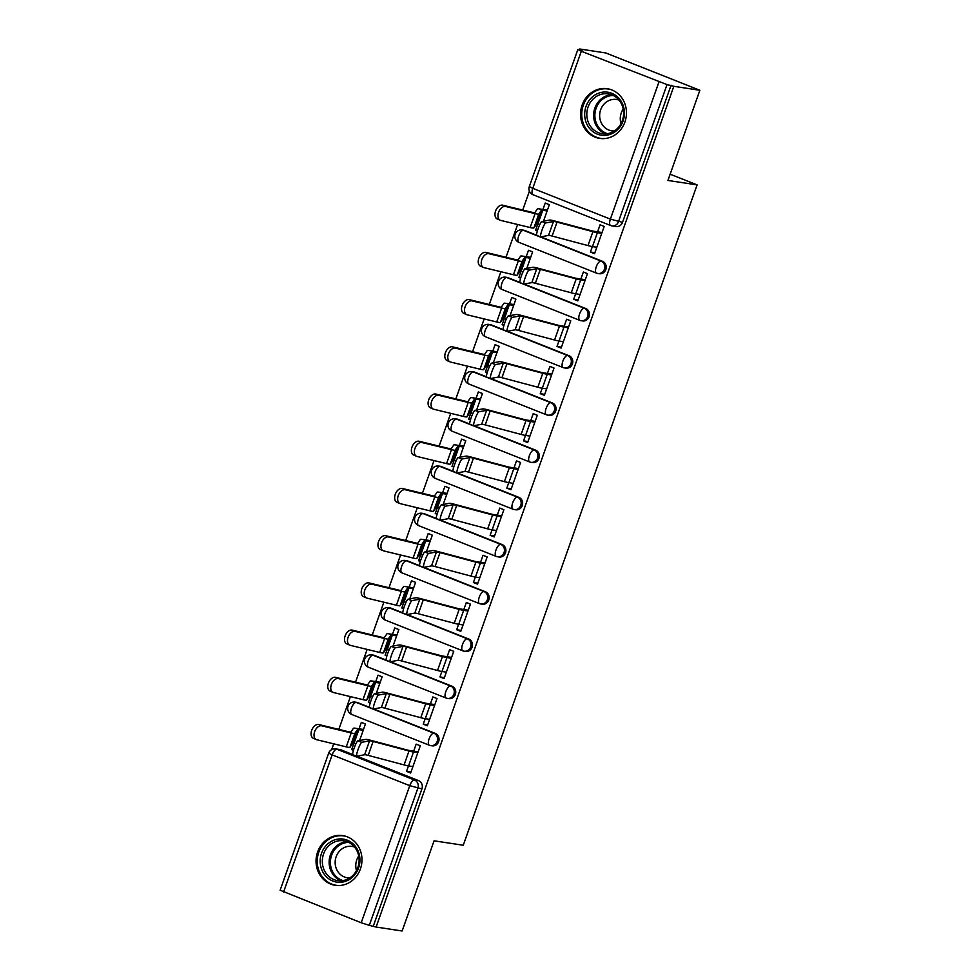<?xml version="1.0" encoding="UTF-8"?>
<svg xmlns="http://www.w3.org/2000/svg" width="980" height="980" viewBox="0 0 980 980"><rect width="100%" height="100%" fill="white"/><g stroke="black" fill="none" stroke-linecap="round" stroke-linejoin="round"><path stroke-width="1.47" d="M536.599 235.175L524.864 230.521A6.444 5.88 -81.4 0 0 523.688 230.202L522.242 229.982A6.444 6.444 0 0 0 518.898 242.342L596.514 273.126A6.444 6.444 0 0 0 597.923 273.506L599.368 273.726A6.444 5.88 -81.4 0 0 602.48 261.305L601.034 261.084A6.444 5.88 98.6 0 1 597.923 273.506A6.444 5.88 98.6 0 1 596.747 273.187A6.444 2.585 -68.4 0 1 596.514 273.126A6.444 2.585 -68.4 0 1 596.281 266.744A6.444 2.585 111.6 0 1 601.034 261.084L523.418 230.3A6.444 2.585 111.6 0 0 518.665 235.96A6.444 2.585 111.6 0 0 518.898 242.342A6.444 2.585 111.6 0 0 519.13 242.403M519.878 282.387L508.142 277.732A6.444 5.88 -81.4 0 0 506.966 277.414L505.533 277.193A6.444 6.444 0 0 0 502.189 289.553L579.793 320.338A6.444 6.444 0 0 0 581.201 320.717L582.647 320.938A6.444 5.88 -81.4 0 0 585.758 308.516L584.313 308.296A6.444 5.88 98.6 0 1 581.201 320.717A6.444 5.88 98.6 0 1 580.025 320.399A6.444 2.585 -68.4 0 1 579.793 320.338A6.444 2.585 -68.4 0 1 579.56 313.955A6.444 2.585 111.6 0 1 584.313 308.296L506.709 277.512A6.444 2.585 111.6 0 0 501.944 283.171A6.444 2.585 111.6 0 0 502.189 289.553A6.444 2.585 111.6 0 0 502.422 289.615M503.157 329.599L491.421 324.944A6.444 5.88 -81.4 0 0 490.245 324.625L488.812 324.405A6.444 6.444 0 0 0 485.468 336.765L563.084 367.549A6.444 6.444 0 0 0 564.492 367.929L565.926 368.149A6.444 5.88 -81.4 0 0 569.037 355.728L567.604 355.507A6.444 5.88 98.6 0 1 564.492 367.929A6.444 5.88 98.6 0 1 563.316 367.61A6.444 2.585 -68.4 0 1 563.084 367.549A6.444 2.585 -68.4 0 1 562.839 361.167A6.444 2.585 111.6 0 1 567.604 355.507L489.988 324.723A6.444 2.585 111.6 0 0 485.223 330.382A6.444 2.585 111.6 0 0 485.468 336.765A6.444 2.585 111.6 0 0 485.7 336.826M486.435 376.81L474.712 372.155A6.444 5.88 -81.4 0 0 473.536 371.837L472.091 371.616A6.444 6.444 0 0 0 468.746 383.976L546.362 414.761A6.444 6.444 0 0 0 547.771 415.14L549.204 415.361A6.444 5.88 -81.4 0 0 552.316 402.939L550.883 402.719A6.444 5.88 98.6 0 1 547.771 415.14A6.444 5.88 98.6 0 1 546.595 414.822A6.444 2.585 -68.4 0 1 546.362 414.761A6.444 2.585 -68.4 0 1 546.117 408.378A6.444 2.585 111.6 0 1 550.883 402.719L473.267 371.935A6.444 2.585 111.6 0 0 468.501 377.594A6.444 2.585 111.6 0 0 468.746 383.976A6.444 2.585 111.6 0 0 468.979 384.038M469.714 424.022L457.991 419.366A6.444 5.88 -81.4 0 0 456.815 419.048L455.369 418.827A6.444 6.444 0 0 0 452.025 431.188L529.641 461.972A6.444 6.444 0 0 0 531.05 462.352L532.495 462.572A6.444 5.88 -81.4 0 0 535.607 450.151L534.161 449.93A6.444 5.88 98.6 0 1 531.05 462.352A6.444 5.88 98.6 0 1 529.874 462.033A6.444 2.585 -68.4 0 1 529.641 461.972A6.444 2.585 -68.4 0 1 529.396 455.59A6.444 2.585 111.6 0 1 534.161 449.93L456.545 419.146A6.444 2.585 111.6 0 0 451.792 424.805A6.444 2.585 111.6 0 0 452.025 431.188A6.444 2.585 111.6 0 0 452.258 431.249M453.005 471.233L441.27 466.578A6.444 5.88 -81.4 0 0 440.094 466.26L438.66 466.039A6.444 6.444 0 0 0 435.316 478.399L512.92 509.184A6.444 6.444 0 0 0 514.329 509.563L515.774 509.784A6.444 5.88 -81.4 0 0 518.885 497.362L517.44 497.142A6.444 5.88 98.6 0 1 514.329 509.563A6.444 5.88 98.6 0 1 513.153 509.245A6.444 2.585 -68.4 0 1 512.92 509.184A6.444 2.585 -68.4 0 1 512.687 502.801A6.444 2.585 111.6 0 1 517.44 497.142L439.836 466.358A6.444 2.585 111.6 0 0 435.071 472.017A6.444 2.585 111.6 0 0 435.316 478.399A6.444 2.585 111.6 0 0 435.549 478.461M436.284 518.445L424.548 513.79A6.444 5.88 -81.4 0 0 423.372 513.471L421.939 513.251A6.444 6.444 0 0 0 418.595 525.611L496.211 556.395A6.444 6.444 0 0 0 497.607 556.775L499.053 556.995A6.444 5.88 -81.4 0 0 502.164 544.574L500.719 544.353A6.444 5.88 98.6 0 1 497.607 556.775A6.444 5.88 98.6 0 1 496.444 556.456A6.444 2.585 -68.4 0 1 496.211 556.395A6.444 2.585 -68.4 0 1 495.966 550.013A6.444 2.585 111.6 0 1 500.719 544.353L423.115 513.569A6.444 2.585 111.6 0 0 418.35 519.229A6.444 2.585 111.6 0 0 418.595 525.611A6.444 2.585 111.6 0 0 418.827 525.672M419.563 565.656L407.827 561.001A6.444 5.88 -81.4 0 0 406.651 560.683L405.218 560.462A6.444 6.444 0 0 0 401.874 572.822L479.49 603.607A6.444 6.444 0 0 0 480.898 603.986L482.332 604.207A6.444 5.88 -81.4 0 0 485.443 591.785L484.01 591.565A6.444 5.88 98.6 0 1 480.898 603.986A6.444 5.88 98.6 0 1 479.722 603.668A6.444 2.585 -68.4 0 1 479.49 603.607A6.444 2.585 -68.4 0 1 479.245 597.224A6.444 2.585 111.6 0 1 484.01 591.565L406.394 560.78A6.444 2.585 111.6 0 0 401.629 566.44A6.444 2.585 111.6 0 0 401.874 572.822A6.444 2.585 111.6 0 0 402.106 572.884M402.841 612.868L391.118 608.213A6.444 5.88 -81.4 0 0 389.942 607.894L388.497 607.674A6.444 6.444 0 0 0 385.152 620.034L462.768 650.818A6.444 6.444 0 0 0 464.177 651.198L465.61 651.418A6.444 5.88 -81.4 0 0 468.722 638.997L467.288 638.776A6.444 5.88 98.6 0 1 464.177 651.198A6.444 5.88 98.6 0 1 463.001 650.879A6.444 2.585 -68.4 0 1 462.768 650.818A6.444 2.585 -68.4 0 1 462.523 644.436A6.444 2.585 111.6 0 1 467.288 638.776L389.673 607.992A6.444 2.585 111.6 0 0 384.92 613.652A6.444 2.585 111.6 0 0 385.152 620.034A6.444 2.585 111.6 0 0 385.385 620.095M386.132 660.079L374.397 655.424A6.444 5.88 -81.4 0 0 373.221 655.106L371.775 654.885A6.444 6.444 0 0 0 368.431 667.245L446.047 698.03A6.444 6.444 0 0 0 447.456 698.409L448.901 698.63A6.444 5.88 -81.4 0 0 452.013 686.208L450.567 685.988A6.444 5.88 98.6 0 1 447.456 698.409A6.444 5.88 98.6 0 1 446.28 698.091A6.444 2.585 -68.4 0 1 446.047 698.03A6.444 2.585 -68.4 0 1 445.814 691.647A6.444 2.585 111.6 0 1 450.567 685.988L372.951 655.204A6.444 2.585 111.6 0 0 368.198 660.863A6.444 2.585 111.6 0 0 368.431 667.245A6.444 2.585 111.6 0 0 368.664 667.307M369.411 707.291L357.676 702.636A6.444 5.88 -81.4 0 0 356.5 702.317L355.066 702.096A6.444 6.444 0 0 0 351.722 714.457L429.326 745.241A6.444 6.444 0 0 0 430.735 745.621L432.18 745.841A6.444 5.88 -81.4 0 0 435.291 733.42L433.846 733.199A6.444 5.88 98.6 0 1 430.735 745.621A6.444 5.88 98.6 0 1 429.559 745.302A6.444 2.585 -68.4 0 1 429.326 745.241A6.444 2.585 -68.4 0 1 429.093 738.859A6.444 2.585 111.6 0 1 433.846 733.199L356.242 702.415A6.444 2.585 111.6 0 0 351.477 708.075A6.444 2.585 111.6 0 0 351.722 714.457A6.444 2.585 111.6 0 0 351.955 714.518M317.618 851.975A25.137 22.92 -81.4 0 0 335.234 885.308A25.137 22.92 -81.4 0 0 360.407 868.954A25.137 22.92 -81.4 0 0 342.792 835.622A25.137 22.92 -81.4 0 0 317.618 851.975M582.12 105.068A25.137 22.92 -81.4 0 0 599.736 138.401A25.137 22.92 -81.4 0 0 624.897 122.035A25.137 22.92 -81.4 0 0 607.282 88.702A25.137 22.92 -81.4 0 0 582.12 105.068M699.867 90.27L667.931 180.455L697.111 184.889L463.258 845.25L434.079 840.816L402.143 931L376.112 927.043L673.823 86.314L699.867 90.27L605.799 52.957L579.756 49L579.535 49.637M529.408 191.174L522.732 210.051M517.612 224.506L506.011 257.262M500.89 271.717L489.29 304.474M484.169 318.929L472.568 351.685M467.46 366.14L455.847 398.897M450.739 413.352L439.138 446.108M434.018 460.563L422.417 493.32M417.296 507.775L405.696 540.531M400.575 554.986L388.974 587.743M383.866 602.198L372.265 634.954M367.145 649.409L355.544 682.166M350.424 696.621L338.823 729.377M333.702 743.832L331.644 749.639M579.756 49L582.5 50.09L577.857 49.49L581.312 51.254L667.025 84.611L618.478 221.701A6.444 5.88 98.6 0 1 610.846 225.584A6.444 2.585 111.6 0 1 610.614 225.523A6.444 6.444 0 0 0 612.022 225.902L616.077 226.515A6.444 5.88 98.6 0 0 622.533 222.325L610.381 219.128L658.928 82.038M673.823 86.314L667.025 84.611M340.954 749.847L336.899 749.235A6.444 5.88 98.6 0 0 335.724 748.916L339.778 749.529A6.444 5.88 98.6 0 1 340.954 749.847L352.69 754.502M356.941 756.18L418.57 780.631L414.516 780.019A6.444 5.88 98.6 0 1 417.86 788.239L369.313 925.341L361.204 922.768L280.133 890.232L328.68 753.13L332.147 754.882L283.588 891.984M369.313 925.341L376.112 927.043M408.464 765.907L406.529 771.37L410.645 773L420.285 745.755L416.169 744.126L413.683 751.158M359.587 740.525L365.43 724.012L361.326 722.37L359.048 728.789M370.538 696.327L368.394 702.403L370.293 702.685M368.394 702.403L370.171 703.101M425.185 718.695L423.25 724.159L427.697 724.833M423.25 724.159L427.354 725.788L437.007 698.544L432.891 696.915L430.404 703.946M376.308 693.313L382.151 676.788L378.035 675.159L375.769 681.578M387.259 649.115L385.115 655.191L387.014 655.473M385.115 655.191L386.892 655.889M441.894 671.484L439.959 676.947L444.418 677.621M439.959 676.947L444.075 678.577L453.728 651.333L449.612 649.703L447.125 656.735M393.017 646.102L398.872 629.577L394.756 627.947L392.49 634.366M403.981 601.904L401.837 607.98L403.736 608.262M401.837 607.98L403.613 608.678M458.616 624.272L456.68 629.736L461.139 630.41M456.68 629.736L460.796 631.365L470.437 604.121L466.321 602.492L463.834 609.523M409.738 598.89L415.594 582.365L411.478 580.736L409.199 587.155M420.702 554.692L418.546 560.768L420.457 561.05M418.546 560.768L420.322 561.466M475.337 577.061L473.401 582.524L477.848 583.198M473.401 582.524L477.517 584.154L487.158 556.91L483.042 555.28L480.555 562.312M426.459 551.679L432.315 535.154L428.199 533.524L425.92 539.943M437.423 507.481L435.267 513.557L437.166 513.839M435.267 513.557L437.043 514.255M492.058 529.849L490.123 535.313L494.569 535.987M490.123 535.313L494.226 536.942L503.879 509.698L499.763 508.069L497.277 515.1M443.18 504.467L449.024 487.942L444.92 486.313L442.642 492.732M454.132 460.269L451.988 466.345L453.887 466.627M451.988 466.345L453.765 467.043M508.767 482.638L506.832 488.101L511.291 488.775M506.832 488.101L510.948 489.731L520.601 462.487L516.485 460.857L513.998 467.889M459.89 457.256L465.745 440.731L461.629 439.101L459.363 445.52M470.853 413.058L468.71 419.134L470.608 419.416M468.71 419.134L470.486 419.832M525.488 435.426L523.553 440.89L528.012 441.564M523.553 440.89L527.669 442.519L537.31 415.275L533.206 413.646L530.719 420.677M476.611 410.044L482.466 393.519L478.35 391.89L476.084 398.309M487.575 365.846L485.419 371.922L487.33 372.204M485.419 371.922L487.207 372.621M542.21 388.215L540.274 393.678L544.721 394.352M540.274 393.678L544.39 395.308L554.031 368.063L549.915 366.434L547.428 373.466M493.332 362.833L499.188 346.308L495.072 344.678L492.793 351.097M504.296 318.635L502.14 324.711L504.051 324.993M502.14 324.711L503.916 325.409M558.931 341.003L556.995 346.467L561.442 347.141M556.995 346.467L561.111 348.096L570.752 320.852L566.636 319.223L564.149 326.254M510.053 315.621L515.897 299.096L511.793 297.467L509.514 303.886M521.005 271.423L518.861 277.499L520.76 277.781M518.861 277.499L520.637 278.197M575.652 293.792L573.716 299.255L578.163 299.929M573.716 299.255L577.82 300.885L587.473 273.641L583.357 272.011L580.871 279.043M526.774 268.41L532.618 251.885L528.502 250.255L526.236 256.674M537.726 224.212L535.582 230.288L537.481 230.57M535.582 230.288L537.359 230.986M592.361 246.568L590.426 252.044L594.885 252.718M590.426 252.044L594.542 253.673L604.195 226.429L600.079 224.8L597.592 231.819M540.838 236.854L602.48 261.305M524.129 284.065L585.758 308.516M507.407 331.277L569.037 355.728M490.686 378.488L552.316 402.939M473.965 425.7L535.607 450.151M457.244 472.911L518.885 497.362M440.535 520.123L502.164 544.574M423.813 567.334L485.443 591.785M407.092 614.546L468.722 638.997M390.371 661.757L452.013 686.208M373.649 708.969L435.291 733.42M670.149 174.195L697.111 184.889M353.829 743.538L351.673 749.614L353.584 749.896M351.673 749.614L353.449 750.312M406.529 771.37L410.975 772.044M543.484 221.198L549.339 204.673L545.223 203.044L542.957 209.463M671.08 85.223L622.533 222.325M373.368 925.953L421.915 788.863A6.444 5.88 -81.4 0 0 418.57 780.631M361.767 742.289A7.411 1.066 110.2 0 0 358.19 749.173A7.411 1.066 110.2 0 0 356.745 756.192A7.411 1.066 110.2 0 0 356.83 756.205L364.646 754.735L369.57 740.819L361.767 742.289L357.872 740.856A7.411 1.066 -69.8 0 0 354.307 747.74A7.411 1.066 -69.8 0 0 352.849 754.772A7.411 1.066 -69.8 0 0 352.947 754.772M418.142 751.832L409.922 750.582A16.109 1.36 -160.5 0 1 406.369 749.786L370.489 740.255A16.109 1.36 19.5 0 0 365.687 739.386L357.872 740.856M417.848 752.664L413.487 752.003A20.298 1.715 -160.5 0 1 409.015 750.999L373.123 741.456A11.919 1.004 19.5 0 0 369.57 740.819M412.911 766.581L408.562 765.919A20.298 1.715 -160.5 0 1 404.079 764.914L368.198 755.384A11.919 1.004 19.5 0 0 364.646 754.735M313.796 738.442A7.411 4.679 -66.5 0 1 313.318 738.283A7.411 4.679 -66.5 0 1 311.824 729.99A7.411 4.679 -66.5 0 1 318.733 724.526L321.71 725.812A7.411 4.679 113.5 0 0 314.801 731.288A7.411 4.679 113.5 0 0 316.295 739.569A7.411 4.679 113.5 0 0 316.785 739.741L346.259 746.87A16.109 1.36 -160.5 0 0 349.958 747.299L352.469 743.587A16.109 1.36 19.5 0 1 353.927 743.563L355.899 743.857M363.213 730.296L358.852 729.635A16.109 1.36 19.5 0 0 357.394 729.671L354.895 733.371A16.109 1.36 -160.5 0 1 351.183 732.942L321.71 725.812M363.494 729.475L355.287 728.226A20.298 1.715 19.5 0 0 353.449 728.263L350.95 731.974A11.919 1.004 -160.5 0 1 348.206 731.656L318.733 724.526M378.488 695.065A7.411 1.066 110.2 0 0 374.911 701.962A7.411 1.066 110.2 0 0 373.454 708.981A7.411 1.066 110.2 0 0 373.552 708.993L381.367 707.523L386.291 693.607L378.488 695.065L374.593 693.644A7.411 1.066 -69.8 0 0 371.016 700.529A7.411 1.066 -69.8 0 0 369.57 707.56A7.411 1.066 -69.8 0 0 369.668 707.56M434.851 704.62L426.643 703.37A16.109 1.36 -160.5 0 1 423.091 702.574L387.21 693.044A16.109 1.36 19.5 0 0 382.396 692.174L374.593 693.644M434.557 705.441L430.208 704.792A20.298 1.715 -160.5 0 1 425.724 703.787L389.844 694.244A11.919 1.004 19.5 0 0 386.291 693.607M429.632 719.369L425.283 718.708A20.298 1.715 -160.5 0 1 420.8 717.703L384.92 708.173A11.919 1.004 19.5 0 0 381.367 707.523M395.197 647.854A7.411 1.066 110.2 0 0 391.632 654.75A7.411 1.066 110.2 0 0 390.175 661.77A7.411 1.066 110.2 0 0 390.273 661.782L398.076 660.312L403.013 646.396L395.197 647.854L391.314 646.433A7.411 1.066 -69.8 0 0 387.737 653.317A7.411 1.066 -69.8 0 0 386.291 660.348A7.411 1.066 -69.8 0 0 386.377 660.348M451.572 657.409L443.364 656.159A16.109 1.36 -160.5 0 1 439.812 655.363L403.919 645.832A16.109 1.36 19.5 0 0 399.117 644.963L391.314 646.433M451.278 658.229L446.929 657.568A20.298 1.715 -160.5 0 1 442.446 656.576L406.565 647.033A11.919 1.004 19.5 0 0 403.013 646.396M446.353 672.158L441.992 671.496A20.298 1.715 -160.5 0 1 437.521 670.492L401.641 660.961A11.919 1.004 19.5 0 0 398.076 660.312M324.539 874.65A21.744 19.833 98.6 0 1 327.639 844.05A21.744 19.833 98.6 0 1 355.581 846.61A21.744 19.833 98.6 0 1 352.469 877.198A21.744 19.833 98.6 0 1 324.539 874.65M355.079 847.737A20.139 18.363 -81.4 0 0 343.735 840.816A20.139 18.363 -81.4 0 0 324.846 851.032A20.139 18.363 -81.4 0 0 326.34 873.707A20.139 18.363 -81.4 0 0 337.684 880.628A20.139 18.363 -81.4 0 0 356.585 870.412A20.139 18.363 -81.4 0 0 355.079 847.737M356.5 870.571A15.851 14.455 98.6 0 1 358.717 856.018M349.848 877.896A15.851 14.455 98.6 0 1 347.263 877.762A15.851 14.455 98.6 0 1 338.333 872.298A15.851 14.455 98.6 0 1 337.145 854.45A15.851 14.455 98.6 0 1 352.028 846.402A15.851 14.455 98.6 0 1 354.527 847.039M346.393 836.504A24.966 22.773 -81.4 0 0 343.809 835.94A24.966 22.773 -81.4 0 0 320.374 848.607A24.966 22.773 -81.4 0 0 322.236 876.72A24.966 22.773 -81.4 0 0 336.312 885.308A24.966 22.773 -81.4 0 0 338.945 885.54M589.029 127.731A21.744 19.833 98.6 0 1 592.141 97.142A21.744 19.833 98.6 0 1 620.071 99.691A21.744 19.833 98.6 0 1 616.971 130.279A21.744 19.833 98.6 0 1 589.029 127.731M619.581 100.83A20.139 18.363 -81.4 0 0 608.237 93.896A20.139 18.363 -81.4 0 0 589.335 104.113A20.139 18.363 -81.4 0 0 590.842 126.788A20.139 18.363 -81.4 0 0 602.186 133.721A20.139 18.363 -81.4 0 0 621.075 123.505A20.139 18.363 -81.4 0 0 619.581 100.83M621.002 123.652A15.851 14.455 98.6 0 1 623.207 109.099M614.338 130.977A15.851 14.455 98.6 0 1 611.765 130.842A15.851 14.455 98.6 0 1 602.823 125.391A15.851 14.455 98.6 0 1 601.647 107.531A15.851 14.455 98.6 0 1 616.53 99.495A15.851 14.455 98.6 0 1 619.029 100.119M610.895 89.584A24.966 22.773 -81.4 0 0 608.311 89.021A24.966 22.773 -81.4 0 0 584.876 101.687A24.966 22.773 -81.4 0 0 586.738 129.801A24.966 22.773 -81.4 0 0 600.801 138.401A24.966 22.773 -81.4 0 0 603.435 138.633M330.517 691.231A7.411 4.679 -66.5 0 1 330.027 691.072A7.411 4.679 -66.5 0 1 328.533 682.778A7.411 4.679 -66.5 0 1 335.442 677.315L338.431 678.601A7.411 4.679 113.5 0 0 331.522 684.077A7.411 4.679 113.5 0 0 333.016 692.358A7.411 4.679 113.5 0 0 333.494 692.529L362.98 699.659A16.109 1.36 -160.5 0 0 366.679 700.088L369.178 696.376A16.109 1.36 19.5 0 1 370.648 696.351L372.621 696.645M379.922 683.085L375.573 682.423A16.109 1.36 19.5 0 0 374.115 682.46L371.616 686.159A16.109 1.36 -160.5 0 1 367.904 685.731L338.431 678.601M380.216 682.264L372.008 681.014A20.298 1.715 19.5 0 0 370.171 681.051L367.672 684.763A11.919 1.004 -160.5 0 1 364.928 684.444L335.442 677.315M347.238 644.019A7.411 4.679 -66.5 0 1 346.749 643.86A7.411 4.679 -66.5 0 1 345.254 635.567A7.411 4.679 -66.5 0 1 352.163 630.103L355.152 631.389A7.411 4.679 113.5 0 0 348.243 636.865A7.411 4.679 113.5 0 0 349.725 645.146A7.411 4.679 113.5 0 0 350.215 645.318L379.689 652.447A16.109 1.36 -160.5 0 0 383.401 652.876L385.899 649.164A16.109 1.36 19.5 0 1 387.357 649.14L389.342 649.434M396.643 635.873L392.294 635.212A16.109 1.36 19.5 0 0 390.836 635.248L388.325 638.948A16.109 1.36 -160.5 0 1 384.626 638.519L355.152 631.389M396.937 635.04L388.729 633.803A20.298 1.715 19.5 0 0 386.892 633.84L384.38 637.551A11.919 1.004 -160.5 0 1 381.649 637.233L352.163 630.103M411.918 600.642A7.411 1.066 110.2 0 0 408.354 607.539A7.411 1.066 110.2 0 0 406.896 614.558A7.411 1.066 110.2 0 0 406.994 614.57L414.797 613.1L419.734 599.184L411.918 600.642L408.035 599.221A7.411 1.066 -69.8 0 0 404.458 606.106A7.411 1.066 -69.8 0 0 403.001 613.137A7.411 1.066 -69.8 0 0 403.099 613.137M468.293 610.197L460.086 608.948A16.109 1.36 -160.5 0 1 456.521 608.151L420.641 598.621A16.109 1.36 19.5 0 0 415.839 597.751L408.035 599.221M467.999 611.018L463.65 610.356A20.298 1.715 -160.5 0 1 459.167 609.364L423.287 599.821A11.919 1.004 19.5 0 0 419.734 599.184M463.062 624.946L458.714 624.285A20.298 1.715 -160.5 0 1 454.242 623.28L418.35 613.737A11.919 1.004 19.5 0 0 414.797 613.1M428.64 553.431A7.411 1.066 110.2 0 0 425.063 560.327A7.411 1.066 110.2 0 0 423.617 567.346A7.411 1.066 110.2 0 0 423.715 567.359L431.519 565.889L436.443 551.973L428.64 553.431L424.744 552.01A7.411 1.066 -69.8 0 0 421.18 558.894A7.411 1.066 -69.8 0 0 419.722 565.926A7.411 1.066 -69.8 0 0 419.82 565.926M485.014 562.986L476.795 561.736A16.109 1.36 -160.5 0 1 473.242 560.94L437.362 551.397A16.109 1.36 19.5 0 0 432.56 550.54L424.744 552.01M484.72 563.806L480.359 563.145A20.298 1.715 -160.5 0 1 475.888 562.153L439.996 552.61A11.919 1.004 19.5 0 0 436.443 551.973M479.784 577.735L475.435 577.073A20.298 1.715 -160.5 0 1 470.951 576.069L435.071 566.526A11.919 1.004 19.5 0 0 431.519 565.889M445.361 506.219A7.411 1.066 110.2 0 0 441.784 513.116A7.411 1.066 110.2 0 0 440.339 520.135A7.411 1.066 110.2 0 0 440.424 520.147L448.24 518.677L453.164 504.761L445.361 506.219L441.466 504.798A7.411 1.066 -69.8 0 0 437.901 511.683A7.411 1.066 -69.8 0 0 436.443 518.702A7.411 1.066 -69.8 0 0 436.541 518.714M501.723 515.774L493.516 514.524A16.109 1.36 -160.5 0 1 489.963 513.728L454.083 504.185A16.109 1.36 19.5 0 0 449.281 503.328L441.466 504.798M501.429 516.595L497.081 515.933A20.298 1.715 -160.5 0 1 492.609 514.941L456.717 505.398A11.919 1.004 19.5 0 0 453.164 504.761M496.505 530.523L492.156 529.862A20.298 1.715 -160.5 0 1 487.673 528.857L451.792 519.314A11.919 1.004 19.5 0 0 448.24 518.677M363.96 596.808A7.411 4.679 -66.5 0 1 363.47 596.649A7.411 4.679 -66.5 0 1 361.975 588.355A7.411 4.679 -66.5 0 1 368.884 582.892L371.861 584.178A7.411 4.679 113.5 0 0 364.952 589.654A7.411 4.679 113.5 0 0 366.447 597.935A7.411 4.679 113.5 0 0 366.937 598.106L396.41 605.236A16.109 1.36 -160.5 0 0 400.122 605.665L402.621 601.953A16.109 1.36 19.5 0 1 404.079 601.928L406.051 602.222M413.364 588.662L409.015 588A16.109 1.36 19.5 0 0 407.545 588.037L405.046 591.736A16.109 1.36 -160.5 0 1 401.347 591.308L371.861 584.178M413.658 587.829L405.451 586.591A20.298 1.715 19.5 0 0 403.601 586.628L401.102 590.34A11.919 1.004 -160.5 0 1 398.358 590.021L368.884 582.892M380.669 549.596A7.411 4.679 -66.5 0 1 380.191 549.437A7.411 4.679 -66.5 0 1 378.697 541.144A7.411 4.679 -66.5 0 1 385.606 535.68L388.582 536.966A7.411 4.679 113.5 0 0 381.673 542.442A7.411 4.679 113.5 0 0 383.168 550.723A7.411 4.679 113.5 0 0 383.658 550.895L413.131 558.024A16.109 1.36 -160.5 0 0 416.843 558.453L419.342 554.741A16.109 1.36 19.5 0 1 420.8 554.705L422.772 555.011M430.085 541.45L425.724 540.788A16.109 1.36 19.5 0 0 424.267 540.825L421.768 544.525A16.109 1.36 -160.5 0 1 418.056 544.096L388.582 536.966M430.379 540.617L422.16 539.38A20.298 1.715 19.5 0 0 420.322 539.417L417.823 543.128A11.919 1.004 -160.5 0 1 415.079 542.81L385.606 535.68M397.39 502.385A7.411 4.679 -66.5 0 1 396.9 502.226A7.411 4.679 -66.5 0 1 395.418 493.932A7.411 4.679 -66.5 0 1 402.327 488.469L405.304 489.755A7.411 4.679 113.5 0 0 398.395 495.231A7.411 4.679 113.5 0 0 399.889 503.512A7.411 4.679 113.5 0 0 400.367 503.683L429.853 510.813A16.109 1.36 -160.5 0 0 433.552 511.242L436.051 507.53A16.109 1.36 19.5 0 1 437.521 507.493L439.493 507.799M446.794 494.238L442.446 493.577A16.109 1.36 19.5 0 0 440.988 493.614L438.489 497.313A16.109 1.36 -160.5 0 1 434.777 496.885L405.304 489.755M447.088 493.406L438.881 492.168A20.298 1.715 19.5 0 0 437.043 492.205L434.544 495.917A11.919 1.004 -160.5 0 1 431.8 495.598L402.327 488.469M462.082 459.007A7.411 1.066 110.2 0 0 458.505 465.904A7.411 1.066 110.2 0 0 457.048 472.924A7.411 1.066 110.2 0 0 457.146 472.936L464.949 471.466L469.886 457.55L462.082 459.007L458.187 457.587A7.411 1.066 -69.8 0 0 454.61 464.471A7.411 1.066 -69.8 0 0 453.164 471.49A7.411 1.066 -69.8 0 0 453.262 471.502M518.445 468.563L510.237 467.313A16.109 1.36 -160.5 0 1 506.685 466.517L470.792 456.974A16.109 1.36 19.5 0 0 465.99 456.117L458.187 457.587M518.151 469.383L513.802 468.722A20.298 1.715 -160.5 0 1 509.318 467.717L473.438 458.187A11.919 1.004 19.5 0 0 469.886 457.55M513.226 483.312L508.865 482.65A20.298 1.715 -160.5 0 1 504.394 481.646L468.514 472.103A11.919 1.004 19.5 0 0 464.949 471.466M414.111 455.173A7.411 4.679 -66.5 0 1 413.621 455.014A7.411 4.679 -66.5 0 1 412.127 446.721A7.411 4.679 -66.5 0 1 419.036 441.257L422.025 442.543A7.411 4.679 113.5 0 0 415.116 448.019A7.411 4.679 113.5 0 0 416.61 456.3A7.411 4.679 113.5 0 0 417.088 456.472L446.574 463.601A16.109 1.36 -160.5 0 0 450.273 464.03L452.772 460.318A16.109 1.36 19.5 0 1 454.23 460.282L456.215 460.588M463.516 447.027L459.167 446.366A16.109 1.36 19.5 0 0 457.709 446.402L455.21 450.102A16.109 1.36 -160.5 0 1 451.498 449.673L422.025 442.543M463.81 446.194L455.602 444.957A20.298 1.715 19.5 0 0 453.765 444.994L451.266 448.705A11.919 1.004 -160.5 0 1 448.522 448.387L419.036 441.257M478.791 411.796A7.411 1.066 110.2 0 0 475.227 418.693A7.411 1.066 110.2 0 0 473.769 425.712A7.411 1.066 110.2 0 0 473.867 425.724L481.67 424.254L486.607 410.338L478.791 411.796L474.908 410.363A7.411 1.066 -69.8 0 0 471.331 417.26A7.411 1.066 -69.8 0 0 469.886 424.279A7.411 1.066 -69.8 0 0 469.971 424.291M535.166 421.351L526.958 420.102A16.109 1.36 -160.5 0 1 523.394 419.305L487.513 409.763A16.109 1.36 19.5 0 0 482.711 408.905L474.908 410.363M534.872 422.172L530.523 421.51A20.298 1.715 -160.5 0 1 526.04 420.506L490.159 410.975A11.919 1.004 19.5 0 0 486.607 410.338M529.947 436.1L525.586 435.439A20.298 1.715 -160.5 0 1 521.115 434.434L485.223 424.891A11.919 1.004 19.5 0 0 481.67 424.254M430.833 407.962A7.411 4.679 -66.5 0 1 430.343 407.803A7.411 4.679 -66.5 0 1 428.848 399.509A7.411 4.679 -66.5 0 1 435.757 394.046L438.734 395.332A7.411 4.679 113.5 0 0 431.825 400.808A7.411 4.679 113.5 0 0 433.319 409.089A7.411 4.679 113.5 0 0 433.809 409.26L463.283 416.39A16.109 1.36 -160.5 0 0 466.995 416.819L469.494 413.107A16.109 1.36 19.5 0 1 470.951 413.07L472.924 413.376M480.237 399.816L475.888 399.154A16.109 1.36 19.5 0 0 474.418 399.191L471.919 402.89A16.109 1.36 -160.5 0 1 468.22 402.462L438.734 395.332M480.531 398.983L472.323 397.745A20.298 1.715 19.5 0 0 470.474 397.782L467.975 401.482A11.919 1.004 -160.5 0 1 465.231 401.175L435.757 394.046M495.513 364.585A7.411 1.066 110.2 0 0 491.935 371.481A7.411 1.066 110.2 0 0 490.49 378.501A7.411 1.066 110.2 0 0 490.588 378.513L498.391 377.043L503.316 363.127L495.513 364.585L491.629 363.151A7.411 1.066 -69.8 0 0 488.052 370.048A7.411 1.066 -69.8 0 0 486.595 377.067A7.411 1.066 -69.8 0 0 486.693 377.079M551.887 374.14L543.667 372.89A16.109 1.36 -160.5 0 1 540.115 372.094L504.235 362.551A16.109 1.36 19.5 0 0 499.433 361.694L491.629 363.151M551.593 374.96L547.232 374.299A20.298 1.715 -160.5 0 1 542.761 373.294L506.88 363.764A11.919 1.004 19.5 0 0 503.316 363.127M546.656 388.889L542.308 388.227A20.298 1.715 -160.5 0 1 537.824 387.223L501.944 377.68A11.919 1.004 19.5 0 0 498.391 377.043M447.541 360.75A7.411 4.679 -66.5 0 1 447.064 360.591A7.411 4.679 -66.5 0 1 445.569 352.298A7.411 4.679 -66.5 0 1 452.478 346.822L455.455 348.121A7.411 4.679 113.5 0 0 448.546 353.596A7.411 4.679 113.5 0 0 450.041 361.877A7.411 4.679 113.5 0 0 450.531 362.049L480.004 369.178A16.109 1.36 -160.5 0 0 483.716 369.607L486.215 365.895A16.109 1.36 19.5 0 1 487.673 365.859L489.645 366.165M496.958 352.604L492.597 351.943A16.109 1.36 19.5 0 0 491.139 351.979L488.64 355.679A16.109 1.36 -160.5 0 1 484.941 355.25L455.455 348.121M497.252 351.771L489.032 350.534A20.298 1.715 19.5 0 0 487.195 350.571L484.696 354.27A11.919 1.004 -160.5 0 1 481.952 353.964L452.478 346.822M512.234 317.373A7.411 1.066 110.2 0 0 508.657 324.27A7.411 1.066 110.2 0 0 507.211 331.289A7.411 1.066 110.2 0 0 507.297 331.301L515.113 329.831L520.037 315.915L512.234 317.373L508.338 315.94A7.411 1.066 -69.8 0 0 504.774 322.837A7.411 1.066 -69.8 0 0 503.316 329.856A7.411 1.066 -69.8 0 0 503.414 329.868M568.608 326.928L560.389 325.679A16.109 1.36 -160.5 0 1 556.836 324.882L520.956 315.34A16.109 1.36 19.5 0 0 516.154 314.482L508.338 315.94M568.314 327.749L563.953 327.087A20.298 1.715 -160.5 0 1 559.482 326.083L523.59 316.552A11.919 1.004 19.5 0 0 520.037 315.915M563.378 341.677L559.029 341.016A20.298 1.715 -160.5 0 1 554.545 340.011L518.665 330.468A11.919 1.004 19.5 0 0 515.113 329.831M464.263 313.539A7.411 4.679 -66.5 0 1 463.785 313.38A7.411 4.679 -66.5 0 1 462.291 305.086A7.411 4.679 -66.5 0 1 469.2 299.611L472.176 300.909A7.411 4.679 113.5 0 0 465.267 306.385A7.411 4.679 113.5 0 0 466.762 314.666A7.411 4.679 113.5 0 0 467.252 314.837L496.725 321.967A16.109 1.36 -160.5 0 0 500.437 322.396L502.936 318.684A16.109 1.36 19.5 0 1 504.394 318.647L506.366 318.953M513.679 305.393L509.318 304.731A16.109 1.36 19.5 0 0 507.861 304.768L505.362 308.467A16.109 1.36 -160.5 0 1 501.65 308.039L472.176 300.909M513.973 304.56L505.754 303.31A20.298 1.715 19.5 0 0 503.916 303.359L501.417 307.059A11.919 1.004 -160.5 0 1 498.673 306.752L469.2 299.611M528.955 270.161A7.411 1.066 110.2 0 0 525.378 277.058A7.411 1.066 110.2 0 0 523.92 284.078A7.411 1.066 110.2 0 0 524.018 284.09L531.834 282.62L536.758 268.704L528.955 270.161L525.06 268.728A7.411 1.066 -69.8 0 0 521.483 275.625A7.411 1.066 -69.8 0 0 520.037 282.644A7.411 1.066 -69.8 0 0 520.135 282.657M585.317 279.716L577.11 278.467A16.109 1.36 -160.5 0 1 573.557 277.671L537.677 268.128A16.109 1.36 19.5 0 0 532.863 267.271L525.06 268.728M585.023 280.537L580.674 279.876A20.298 1.715 -160.5 0 1 576.191 278.871L540.311 269.341A11.919 1.004 19.5 0 0 536.758 268.704M580.099 294.466L575.75 293.804A20.298 1.715 -160.5 0 1 571.267 292.8L535.386 283.257A11.919 1.004 19.5 0 0 531.834 282.62M480.984 266.327A7.411 4.679 -66.5 0 1 480.494 266.168A7.411 4.679 -66.5 0 1 479 257.875A7.411 4.679 -66.5 0 1 485.909 252.399L488.898 253.698A7.411 4.679 113.5 0 0 481.988 259.173A7.411 4.679 113.5 0 0 483.483 267.454A7.411 4.679 113.5 0 0 483.961 267.626L513.447 274.755A16.109 1.36 -160.5 0 0 517.146 275.184L519.645 271.472A16.109 1.36 19.5 0 1 521.115 271.436L523.087 271.742M530.388 258.181L526.04 257.519A16.109 1.36 19.5 0 0 524.582 257.556L522.083 261.256A16.109 1.36 -160.5 0 1 518.371 260.827L488.898 253.698M530.682 257.348L522.475 256.099A20.298 1.715 19.5 0 0 520.637 256.148L518.138 259.847A11.919 1.004 -160.5 0 1 515.394 259.541L485.909 252.399M545.664 222.95A7.411 1.066 110.2 0 0 542.099 229.847A7.411 1.066 110.2 0 0 540.642 236.866A7.411 1.066 110.2 0 0 540.74 236.878L548.543 235.408L553.48 221.492L545.664 222.95L541.781 221.517A7.411 1.066 -69.8 0 0 538.204 228.414A7.411 1.066 -69.8 0 0 536.758 235.433A7.411 1.066 -69.8 0 0 536.844 235.445M602.038 232.505L593.831 231.256A16.109 1.36 -160.5 0 1 590.279 230.459L554.386 220.917A16.109 1.36 19.5 0 0 549.584 220.059L541.781 221.517M601.745 233.326L597.396 232.664A20.298 1.715 -160.5 0 1 592.912 231.66L557.032 222.129A11.919 1.004 19.5 0 0 553.48 221.492M596.82 247.254L592.459 246.593A20.298 1.715 -160.5 0 1 587.988 245.588L552.108 236.045A11.919 1.004 19.5 0 0 548.543 235.408M497.705 219.116A7.411 4.679 -66.5 0 1 497.215 218.957A7.411 4.679 -66.5 0 1 495.721 210.663A7.411 4.679 -66.5 0 1 502.63 205.188L505.619 206.486A7.411 4.679 113.5 0 0 498.71 211.962A7.411 4.679 113.5 0 0 500.204 220.243A7.411 4.679 113.5 0 0 500.682 220.402L530.155 227.544A16.109 1.36 -160.5 0 0 533.867 227.972L536.366 224.261A16.109 1.36 19.5 0 1 537.824 224.224L539.809 224.53M547.11 210.97L542.761 210.308A16.109 1.36 19.5 0 0 541.303 210.345L538.804 214.044A16.109 1.36 -160.5 0 1 535.092 213.615L505.619 206.486M547.404 210.137L539.196 208.887A20.298 1.715 19.5 0 0 537.359 208.936L534.847 212.636A11.919 1.004 -160.5 0 1 532.115 212.317L502.63 205.188M581.312 51.254L532.765 188.344L610.381 219.128A6.444 2.585 111.6 0 0 610.614 225.523L533.01 194.738A6.444 2.585 111.6 0 0 533.243 194.8M336.899 749.235L414.516 780.019A6.444 2.585 -68.4 0 0 409.75 785.666L332.147 754.882A6.444 2.585 -68.4 0 1 336.899 749.235M361.204 922.768L409.75 785.666L421.915 788.863M524.864 230.521L523.418 230.3A6.444 5.88 98.6 0 0 522.242 229.982M508.142 277.732L506.709 277.512A6.444 5.88 98.6 0 0 505.533 277.193M491.421 324.944L489.988 324.723A6.444 5.88 98.6 0 0 488.812 324.405M474.712 372.155L473.267 371.935A6.444 5.88 98.6 0 0 472.091 371.616M457.991 419.366L456.545 419.146A6.444 5.88 98.6 0 0 455.369 418.827M441.27 466.578L439.836 466.358A6.444 5.88 98.6 0 0 438.66 466.039M424.548 513.79L423.115 513.569A6.444 5.88 98.6 0 0 421.939 513.251M407.827 561.001L406.394 560.78A6.444 5.88 98.6 0 0 405.218 560.462M391.118 608.213L389.673 607.992A6.444 5.88 98.6 0 0 388.497 607.674M374.397 655.424L372.951 655.204A6.444 5.88 98.6 0 0 371.775 654.885M357.676 702.636L356.242 702.415A6.444 5.88 98.6 0 0 355.066 702.096M532.765 188.344L529.31 186.592A6.444 6.444 0 0 0 533.01 194.738A6.444 2.585 111.6 0 1 532.765 188.344M408.562 765.919L413.487 752.003M368.198 755.384L373.123 741.456M404.079 764.914L409.015 750.999M358.852 729.635L353.927 743.563M351.183 732.942L346.259 746.87M354.895 733.371L349.958 747.299M357.394 729.671L352.469 743.587M425.283 718.708L430.208 704.792M384.92 708.173L389.844 694.244M420.8 717.703L425.724 703.787M441.992 671.496L446.929 657.568M401.641 660.961L406.565 647.033M437.521 670.492L442.446 656.576M341.15 880.8A20.139 18.363 98.6 0 1 333.163 874.736A20.139 18.363 98.6 0 1 330.848 853.776A20.139 18.363 98.6 0 1 347.091 841.685M348.77 842.42A19.478 17.763 -81.4 0 0 332.269 853.629A19.478 17.763 -81.4 0 0 334.278 874.417A19.478 17.763 -81.4 0 0 342.963 880.591M605.64 133.88A20.139 18.363 98.6 0 1 597.653 127.829A20.139 18.363 98.6 0 1 595.35 106.857A20.139 18.363 98.6 0 1 611.594 94.766M613.26 95.501A19.478 17.763 -81.4 0 0 596.759 106.71A19.478 17.763 -81.4 0 0 598.768 127.498A19.478 17.763 -81.4 0 0 607.465 133.684M375.573 682.423L370.648 696.351M367.904 685.731L362.98 699.659M371.616 686.159L366.679 700.088M374.115 682.46L369.178 696.376M392.294 635.212L387.357 649.14M384.626 638.519L379.689 652.447M388.325 638.948L383.401 652.876M390.836 635.248L385.899 649.164M458.714 624.285L463.65 610.356M418.35 613.737L423.287 599.821M454.242 623.28L459.167 609.364M475.435 577.073L480.359 563.145M435.071 566.526L439.996 552.61M470.951 576.069L475.888 562.153M492.156 529.862L497.081 515.933M451.792 519.314L456.717 505.398M487.673 528.857L492.609 514.941M409.015 588L404.079 601.928M401.347 591.308L396.41 605.236M405.046 591.736L400.122 605.665M407.545 588.037L402.621 601.953M425.724 540.788L420.8 554.705M418.056 544.096L413.131 558.024M421.768 544.525L416.843 558.453M424.267 540.825L419.342 554.741M442.446 493.577L437.521 507.493M434.777 496.885L429.853 510.813M438.489 497.313L433.552 511.242M440.988 493.614L436.051 507.53M508.865 482.65L513.802 468.722M468.514 472.103L473.438 458.187M504.394 481.646L509.318 467.717M459.167 446.366L454.23 460.282M451.498 449.673L446.574 463.601M455.21 450.102L450.273 464.03M457.709 446.402L452.772 460.318M525.586 435.439L530.523 421.51M485.223 424.891L490.159 410.975M521.115 434.434L526.04 420.506M475.888 399.154L470.951 413.07M468.22 402.462L463.283 416.39M471.919 402.89L466.995 416.819M474.418 399.191L469.494 413.107M542.308 388.227L547.232 374.299M501.944 377.68L506.88 363.764M537.824 387.223L542.761 373.294M492.597 351.943L487.673 365.859M484.941 355.25L480.004 369.178M488.64 355.679L483.716 369.607M491.139 351.979L486.215 365.895M559.029 341.016L563.953 327.087M518.665 330.468L523.59 316.552M554.545 340.011L559.482 326.083M509.318 304.731L504.394 318.647M501.65 308.039L496.725 321.967M505.362 308.467L500.437 322.396M507.861 304.768L502.936 318.684M575.75 293.804L580.674 279.876M535.386 283.257L540.311 269.341M571.267 292.8L576.191 278.871M526.04 257.519L521.115 271.436M518.371 260.827L513.447 274.755M522.083 261.256L517.146 275.184M524.582 257.556L519.645 271.472M592.459 246.593L597.396 232.664M552.108 236.045L557.032 222.129M587.988 245.588L592.912 231.66M542.761 210.308L537.824 224.224M535.092 213.615L530.155 227.544M538.804 214.044L533.867 227.972M541.303 210.345L536.366 224.261M577.857 49.49L529.31 186.592M335.724 748.916A6.444 6.444 0 0 0 328.68 753.13M356.745 756.192L352.849 754.772M313.318 738.283L316.295 739.569M373.454 708.981L369.57 707.56M390.175 661.77L386.291 660.348M336.312 885.308L337.818 885.54M343.809 835.94L345.327 836.161M600.801 138.401L602.32 138.633M608.311 89.021L609.817 89.254M330.027 691.072L333.016 692.358M346.749 643.86L349.725 645.146M406.896 614.558L403.001 613.137M423.617 567.346L419.722 565.926M440.339 520.135L436.443 518.702M363.47 596.649L366.447 597.935M380.191 549.437L383.168 550.723M396.9 502.226L399.889 503.512M457.048 472.924L453.164 471.49M413.621 455.014L416.61 456.3M473.769 425.712L469.886 424.279M430.343 407.803L433.319 409.089M490.49 378.501L486.595 377.067M447.064 360.591L450.041 361.877M507.211 331.289L503.316 329.856M463.785 313.38L466.762 314.666M523.92 284.078L520.037 282.644M480.494 266.168L483.483 267.454M540.642 236.866L536.758 235.433M497.215 218.957L500.204 220.243"/></g></svg>
